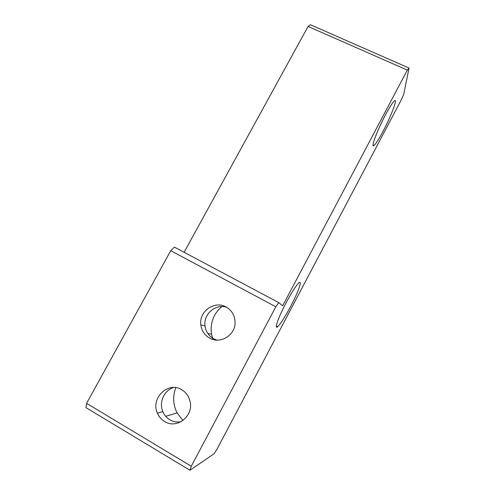 <?xml version="1.0" encoding="UTF-8"?>
<svg xmlns="http://www.w3.org/2000/svg" width="495" height="495" viewBox="0 0 495 495"><rect width="100%" height="100%" fill="white"/><g stroke="black" fill="none" stroke-linecap="round" stroke-linejoin="round"><path stroke-width="0.74" d="M175.812 387.678C172.582 396.291 173.003 404.7 177.08 412.904L182.909 420.533M173.621 387.511C164.161 390.215 158.716 402.33 162.836 411.63C164.334 415.15 166.679 417.873 169.872 419.797C173.343 421.796 177.049 422.445 180.997 421.746M181.696 389.72C168.226 381.045 150.4 398.153 157.379 413.102C158.914 416.728 161.321 419.531 164.594 421.517C176.771 429.524 193.892 415.979 190.049 401.389C188.83 396.235 186.046 392.343 181.696 389.72M226.605 307.277C215.622 303.503 203.253 314.164 205.01 325.908C205.802 331.557 208.612 335.808 213.438 338.667L216.928 340.102M226.159 307.03C214.669 300.162 198.755 311.398 200.84 324.893C201.651 330.703 204.534 335.078 209.496 338.017C220.145 344.514 235.379 335.282 235.069 322.505C234.902 315.612 231.932 310.452 226.159 307.03M221.878 306.578C213.432 313.861 209.985 323.074 211.544 334.205L212.541 338.128M212.683 338.543L213.029 339.477M286.166 302.674C291.827 292.149 296.078 285.535 298.924 282.831C302.792 279.378 298.015 292.601 290.522 306.665C284.984 317.017 280.714 323.674 277.714 326.638C273.871 330.27 278.246 317.524 286.166 302.674M385.438 114.92C389.596 107.137 392.585 102.453 394.41 100.856C398.172 97.614 391.056 116.35 383.074 131.293C378.966 139.015 375.953 143.742 374.047 145.481C370.279 149.044 376.912 130.878 385.438 114.92M308.082 26.445L407.323 70.117L282.639 305.811L278.759 302.624L174.395 247.098L170.744 250.68L86.594 403.345L85.957 407.614L189.938 470.25L214.038 453.804L217.002 449.206L401.563 99.309L403.778 94.137L409.043 68.056L310.439 24.75L308.082 26.445L184.115 252.271M170.744 250.68L275.82 306.77L191.293 466.253L86.594 403.345M407.323 70.117L409.043 68.056M275.82 306.77L278.759 302.624M189.938 470.25L191.293 466.253M165.714 416.314L177.08 412.904M157.379 413.102L162.836 411.63M200.84 324.893L205.01 325.908M207.795 333.482L211.544 334.205M373.02 144.998L374.047 145.481M276.334 325.896L277.714 326.638"/></g></svg>
